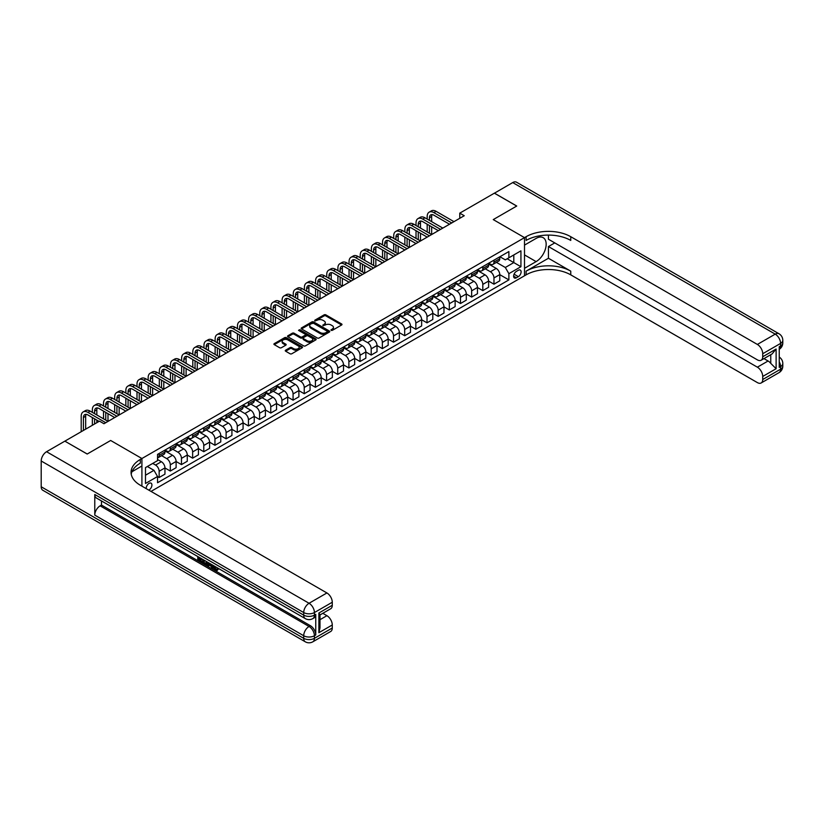 <?xml version="1.0" encoding="UTF-8"?>
<svg xmlns="http://www.w3.org/2000/svg" width="824" height="824" viewBox="0 0 824 824"><rect width="100%" height="100%" fill="white"/><g stroke="black" fill="none" stroke-linecap="round" stroke-linejoin="round"><path stroke-width="1.24" d="M331.094 330.362L332.319 330.362L341.63 324.986A1.236 0.711 0 0 0 341.991 324.481A1.236 0.711 0 0 0 341.63 323.976L325.861 314.861A1.236 0.711 0 0 0 324.1 314.861L314.789 320.237L314.789 320.948L317.219 320.258A3.966 2.287 0 0 1 322.833 320.258L324.151 321.01A3.966 2.287 0 0 1 325.305 322.627A3.966 2.287 0 0 1 324.151 324.254L322.946 325.655L325.377 324.955A3.966 2.287 0 0 1 330.98 324.955L332.299 325.717A3.966 2.287 0 0 1 333.463 327.334A3.966 2.287 0 0 1 332.299 328.961L331.094 330.362L331.094 329.651M148.773 490.115A4.038 2.328 120 0 0 149.062 489.971A4.038 2.328 120 0 0 151.698 486.407A4.038 2.328 120 0 0 151.08 483.173A4.038 2.328 120 0 0 149.062 483.369A4.038 2.328 120 0 0 146.219 488.632M285.629 350.179A1.236 0.711 0 0 0 285.269 350.684A1.236 0.711 0 0 0 285.629 351.199L290.058 353.753A1.236 0.711 0 0 0 291.809 353.753L302.151 347.779A1.236 0.711 0 0 0 302.511 347.275A1.236 0.711 0 0 0 302.151 346.77L286.371 337.665A1.236 0.711 0 0 0 284.62 337.665L274.279 343.629A1.236 0.711 0 0 0 273.918 344.133A1.236 0.711 0 0 0 274.279 344.638L279.624 347.728A1.236 0.711 0 0 0 281.375 347.728L285.804 345.174A1.236 0.711 0 0 0 286.165 344.669A1.236 0.711 0 0 0 285.804 344.164L283.157 342.63A3.317 1.916 0 0 1 282.179 341.28A3.317 1.916 0 0 1 284.228 339.509A3.317 1.916 0 0 1 287.844 339.921L298.226 345.915A3.317 1.916 0 0 1 299.194 347.275A3.317 1.916 0 0 1 297.155 349.046A3.317 1.916 0 0 1 293.54 348.624L291.809 347.625A1.236 0.711 0 0 0 290.058 347.625L285.629 350.179L285.629 351.199M41.2 486.768L303.706 638.322A7.581 4.378 120 0 0 305.271 641.793L42.766 490.239A7.581 4.378 -60 0 1 41.2 486.768L41.2 460.997A7.581 4.378 -60 0 1 46.556 451.717L64.859 441.149L87.179 454.034L110.663 440.479L87.231 454.014L64.911 441.18M64.911 441.128L99.508 421.146L103.968 423.732L464.242 215.723L459.771 213.148L494.369 193.177L516.699 206.062L493.257 219.596L524.507 237.631L141.913 458.525L110.663 440.479L141.913 458.525L140.307 459.452A31.569 18.221 0 0 0 131.057 472.337A31.569 18.221 0 0 0 140.307 485.223L326.912 592.961A7.581 4.378 60 0 1 332.278 602.241L314.418 612.551L314.418 615.126L315.757 614.354A7.581 4.378 60 0 1 314.191 617.825L312.852 618.597A7.581 4.378 -120 0 0 314.418 615.126A7.581 4.378 0 0 1 303.706 615.126L303.706 612.551L41.2 460.997M317.312 338.015A1.236 0.711 0 0 0 319.063 338.015L329.404 332.041A1.236 0.711 0 0 0 329.765 331.536A1.236 0.711 0 0 0 329.404 331.032L313.635 321.927A1.236 0.711 0 0 0 311.874 321.927L301.533 327.89A1.236 0.711 0 0 0 301.172 328.405A1.236 0.711 0 0 0 301.533 328.91L317.312 338.015M298.865 330.548L299.74 330.671L299.74 329.641L315.777 338.901A1.236 0.711 0 0 1 316.138 339.406A1.236 0.711 0 0 1 315.777 339.91L305.436 345.884A1.236 0.711 0 0 1 303.685 345.884L287.906 336.779L287.906 335.759A1.236 0.711 0 0 0 287.545 336.264A1.236 0.711 0 0 0 287.906 336.779M287.906 335.759L292.335 333.205A1.236 0.711 0 0 1 294.086 333.205L300.482 336.903A1.236 0.711 0 0 0 302.233 336.903L305.179 335.203A1.236 0.711 0 0 0 305.539 334.699A1.236 0.711 0 0 0 305.179 334.194L298.515 330.352L299.74 329.641M518.347 270.262L516.38 271.405A3.914 2.256 120 0 0 513.826 274.845A3.914 2.256 120 0 0 514.423 277.987A3.914 2.256 120 0 0 516.38 277.791L518.347 276.658A3.914 2.256 120 0 0 520.902 273.207A3.914 2.256 120 0 0 520.304 270.076A3.914 2.256 120 0 0 518.347 270.262M141.913 486.15L141.913 458.525L141.913 465.993L131.953 471.75M151.019 491.413L526.114 274.856A31.569 18.221 180 0 1 570.754 274.856L757.369 382.594A7.581 4.378 -120 0 0 761.16 382.964A7.581 4.378 -120 0 0 762.725 379.503L780.586 369.193L780.586 366.608L779.246 367.38L779.246 346.76L780.586 345.987L780.586 343.412L762.725 353.723L762.725 356.761L776.115 349.036L776.115 368.73L770.759 363.363L770.759 354.691M494.421 193.146L516.741 206.031L493.257 219.596L524.507 237.631L524.507 275.783L524.507 268.305L536.115 261.61A14.204 8.199 120 0 0 545.395 249.085A14.204 8.199 120 0 0 543.222 237.703A14.204 8.199 120 0 0 536.115 238.404L524.507 245.109L524.507 237.631L526.114 236.704A31.569 18.221 180 0 1 570.754 236.704L757.369 344.442L775.219 334.132L512.724 182.578L494.421 193.197M499.911 256.738L505.308 259.848L508.882 257.788L508.882 251.557L157.538 454.395L157.538 460.637L145.488 467.599L145.488 483.472L157.538 476.509L157.538 482.751L508.882 279.903L508.882 273.671L505.308 267.481L496.429 262.362M508.882 257.788L520.933 250.836L520.933 266.708L508.882 273.671M459.771 213.148L459.771 218.308M507.182 258.767L513.795 262.588L513.795 254.956L520.933 250.836M505.308 267.481L513.795 262.588L520.933 266.708M145.488 475.221L153.964 470.329L147.362 466.518M157.538 476.56L159.145 477.498L159.145 471.256A5.047 2.915 -120 0 0 155.571 465.066L152.718 463.418M159.145 477.498L164.955 474.14L164.955 467.908A5.047 2.915 -120 0 0 161.38 461.718L157.538 459.504M164.955 467.96L170.31 471.05L170.31 464.808A5.047 2.915 -120 0 0 166.736 458.628L161.607 455.662M170.31 471.05L176.109 467.702L176.109 461.461A5.047 2.915 -120 0 0 172.535 455.281L164.955 450.893M176.109 461.512L181.465 464.602L181.465 458.371A5.047 2.915 -120 0 0 177.902 452.18L172.772 449.224M181.465 464.602L187.275 461.255L187.275 455.013A5.047 2.915 -120 0 0 183.701 448.833L176.109 444.455M187.275 455.064L192.631 458.165L192.631 451.923A5.047 2.915 -120 0 0 189.057 445.743L183.927 442.776M192.631 458.165L198.43 454.807L198.43 448.575A5.047 2.915 -120 0 0 194.866 442.385L187.275 438.007M198.43 448.627L203.786 451.717L203.786 445.485A5.047 2.915 -120 0 0 200.222 439.295L195.092 436.339M203.786 451.717L209.595 448.369L209.595 442.127A5.047 2.915 -120 0 0 206.021 435.947L198.43 431.56M209.595 442.179L214.951 445.279L214.951 439.038A5.047 2.915 -120 0 0 211.377 432.847L206.247 429.891M214.951 445.279L220.76 441.922L220.76 435.69A5.047 2.915 -120 0 0 217.186 429.5L209.595 425.122M220.76 435.742L226.116 438.832L226.116 432.59A5.047 2.915 -120 0 0 222.542 426.41L217.412 423.443M226.116 438.832L231.915 435.484L231.915 429.242A5.047 2.915 -120 0 0 228.341 423.062L220.76 418.674M231.915 429.294L237.271 432.384L237.271 426.152A5.047 2.915 -120 0 0 233.697 419.962L228.578 417.006M237.271 432.384L243.08 429.036L243.08 422.805A5.047 2.915 -120 0 0 239.506 416.614L231.915 412.237M243.08 422.856L248.436 425.946L248.436 419.704A5.047 2.915 -120 0 0 244.862 413.524L239.733 410.558M248.436 425.946L254.235 422.588L254.235 416.357A5.047 2.915 -120 0 0 250.671 410.167L243.08 405.789M254.235 416.408L259.591 419.498L259.591 413.267A5.047 2.915 -120 0 0 256.027 407.077L250.898 404.121M259.591 419.498L265.4 416.151L265.4 409.909A5.047 2.915 -120 0 0 261.826 403.729L254.235 399.341M265.4 409.961L270.756 413.061L270.756 406.819A5.047 2.915 -120 0 0 267.182 400.629L262.053 397.673M270.756 413.061L276.555 409.703L276.555 403.472A5.047 2.915 -120 0 0 272.991 397.281L265.4 392.904M276.555 403.523L281.921 406.613L281.921 400.371A5.047 2.915 -120 0 0 278.347 394.191L273.218 391.225M281.921 406.613L287.72 403.266L287.72 397.024A5.047 2.915 -120 0 0 284.146 390.844L276.555 386.456M287.72 397.075L293.076 400.165L293.076 393.934A5.047 2.915 -120 0 0 289.502 387.743L284.373 384.787M293.076 400.165L298.885 396.818L298.885 390.586A5.047 2.915 -120 0 0 295.311 384.396L287.72 380.019M298.885 390.638L304.241 393.728L304.241 387.486A5.047 2.915 -120 0 0 300.667 381.306L295.538 378.34M304.241 393.728L310.04 390.38L310.04 384.139A5.047 2.915 -120 0 0 306.466 377.948L298.885 373.571M310.04 384.19L315.396 387.28L315.396 381.048A5.047 2.915 -120 0 0 311.822 374.858L306.703 371.902M315.396 387.28L321.206 383.933L321.206 377.691A5.047 2.915 -120 0 0 317.631 371.511L310.04 367.123M321.206 377.742L326.562 380.843L326.562 374.601A5.047 2.915 -120 0 0 322.987 368.41L317.858 365.454M326.562 380.843L332.36 377.485L332.36 371.253A5.047 2.915 -120 0 0 328.797 365.063L321.206 360.685M332.36 371.305L337.716 374.395L337.716 368.153A5.047 2.915 -120 0 0 334.153 361.973L329.023 359.007M337.716 374.395L343.526 371.047L343.526 364.805A5.047 2.915 -120 0 0 339.952 358.625L332.36 354.238M343.526 364.857L348.882 367.947L348.882 361.715A5.047 2.915 -120 0 0 345.308 355.525L340.178 352.569M348.882 367.947L354.681 364.599L354.681 358.368A5.047 2.915 -120 0 0 351.117 352.178L343.526 347.8M354.681 358.419L360.047 361.509L360.047 355.268A5.047 2.915 -120 0 0 356.473 349.088L351.343 346.121M360.047 361.509L365.846 358.162L365.846 351.92A5.047 2.915 -120 0 0 362.272 345.73L354.681 341.352M365.846 351.972L371.202 355.062L371.202 348.83A5.047 2.915 -120 0 0 367.628 342.64L362.498 339.684M371.202 355.062L377.011 351.714L377.011 345.472A5.047 2.915 -120 0 0 373.437 339.292L365.846 334.904M377.011 345.524L382.367 348.624L382.367 342.382A5.047 2.915 -120 0 0 378.793 336.202L373.663 333.236M382.367 348.624L388.166 345.266L388.166 339.035A5.047 2.915 -120 0 0 384.592 332.844L377.011 328.467M388.166 339.086L393.522 342.176L393.522 335.934A5.047 2.915 -120 0 0 389.948 329.755L384.829 326.788M393.522 342.176L399.331 338.829L399.331 332.587A5.047 2.915 -120 0 0 395.757 326.407L388.166 322.019M399.331 332.639L404.687 335.728L404.687 329.497A5.047 2.915 -120 0 0 401.113 323.307L395.983 320.351M404.687 335.728L410.486 332.381L410.486 326.149A5.047 2.915 -120 0 0 406.922 319.959L399.331 315.582M410.486 326.201L415.842 329.291L415.842 323.049A5.047 2.915 -120 0 0 412.278 316.869L407.149 313.903M415.842 329.291L421.651 325.943L421.651 319.702A5.047 2.915 -120 0 0 418.077 313.511L410.486 309.134M421.651 319.753L427.007 322.843L427.007 316.612A5.047 2.915 -120 0 0 423.433 310.421L418.304 307.465M427.007 322.843L432.806 319.496L432.806 313.254A5.047 2.915 -120 0 0 429.242 307.074L421.651 302.686M432.806 313.305L438.172 316.406L438.172 310.164A5.047 2.915 -120 0 0 434.598 303.984L429.469 301.017M438.172 316.406L443.971 313.048L443.971 306.816A5.047 2.915 -120 0 0 440.397 300.626L432.806 296.249M443.971 306.868L449.327 309.958L449.327 303.726A5.047 2.915 -120 0 0 445.753 297.536L440.634 294.57M449.327 309.958L455.136 306.61L455.136 300.369A5.047 2.915 -120 0 0 451.562 294.189L443.971 289.801M455.136 300.42L460.492 303.51L460.492 297.279A5.047 2.915 -120 0 0 456.918 291.088L451.789 288.132M460.492 303.51L466.291 300.163L466.291 293.931A5.047 2.915 -120 0 0 462.717 287.741L455.136 283.363M466.291 293.983L471.647 297.073L471.647 290.831A5.047 2.915 -120 0 0 468.084 284.651L462.954 281.684M471.647 297.073L477.457 293.725L477.457 287.483A5.047 2.915 -120 0 0 473.882 281.293L466.291 276.916M477.457 287.535L482.812 290.625L482.812 284.393A5.047 2.915 -120 0 0 479.238 278.203L474.109 275.247M482.812 290.625L488.611 287.277L488.611 281.036A5.047 2.915 -120 0 0 485.048 274.856L477.457 270.468M488.611 281.087L493.967 284.187L493.967 277.946A5.047 2.915 -120 0 0 490.404 271.766L485.274 268.799M493.967 284.187L499.777 280.829L499.777 274.598A5.047 2.915 -120 0 0 496.202 268.408L488.611 264.03M488.745 263.175L490.404 264.133A5.047 2.915 -120 0 0 492.927 264.38A5.047 2.915 -120 0 0 493.967 262.073L493.967 260.157M477.59 269.623L479.238 270.571A5.047 2.915 -120 0 0 481.762 270.828A5.047 2.915 -120 0 0 482.812 268.511L482.812 266.605M466.425 276.061L468.084 277.019A5.047 2.915 -120 0 0 470.607 277.266A5.047 2.915 -120 0 0 471.647 274.959L471.647 273.053M455.27 282.508L456.918 283.466A5.047 2.915 -120 0 0 459.442 283.714A5.047 2.915 -120 0 0 460.492 281.396L460.492 279.491M444.105 288.956L445.753 289.904A5.047 2.915 -120 0 0 448.287 290.161A5.047 2.915 -120 0 0 449.327 287.844L449.327 285.938M432.94 295.394L434.598 296.352A5.047 2.915 -120 0 0 437.122 296.599A5.047 2.915 -120 0 0 438.172 294.292L438.172 292.376M421.785 301.841L423.433 302.789A5.047 2.915 -120 0 0 425.957 303.047A5.047 2.915 -120 0 0 427.007 300.729L427.007 298.824M410.62 308.279L412.278 309.237A5.047 2.915 -120 0 0 414.802 309.484A5.047 2.915 -120 0 0 415.842 307.177L415.842 305.271M399.465 314.727L401.113 315.685A5.047 2.915 -120 0 0 403.636 315.932A5.047 2.915 -120 0 0 404.687 313.614L404.687 311.709M388.3 321.175L389.948 322.122A5.047 2.915 -120 0 0 392.482 322.369A5.047 2.915 -120 0 0 393.522 320.062L393.522 318.157M377.145 327.612L378.793 328.57A5.047 2.915 -120 0 0 381.316 328.817A5.047 2.915 -120 0 0 382.367 326.51L382.367 324.594M365.98 334.06L367.628 335.007A5.047 2.915 -120 0 0 370.161 335.265A5.047 2.915 -120 0 0 371.202 332.947L371.202 331.042M354.814 340.497L356.473 341.455A5.047 2.915 -120 0 0 358.996 341.702A5.047 2.915 -120 0 0 360.047 339.395L360.047 337.49M343.659 346.945L345.308 347.903A5.047 2.915 -120 0 0 347.831 348.15A5.047 2.915 -120 0 0 348.882 345.833L348.882 343.927M332.494 353.393L334.153 354.341A5.047 2.915 -120 0 0 336.676 354.588A5.047 2.915 -120 0 0 337.716 352.281L337.716 350.375M321.339 359.831L322.987 360.788A5.047 2.915 -120 0 0 325.511 361.036A5.047 2.915 -120 0 0 326.562 358.728L326.562 356.813M310.174 366.278L311.822 367.226A5.047 2.915 -120 0 0 314.356 367.483A5.047 2.915 -120 0 0 315.396 365.166L315.396 363.26M299.019 372.716L300.667 373.674A5.047 2.915 -120 0 0 303.191 373.921A5.047 2.915 -120 0 0 304.241 371.614L304.241 369.708M287.854 379.164L289.502 380.122A5.047 2.915 -120 0 0 292.036 380.369A5.047 2.915 -120 0 0 293.076 378.051L293.076 376.146M276.689 385.611L278.347 386.559A5.047 2.915 -120 0 0 280.871 386.806A5.047 2.915 -120 0 0 281.921 384.499L281.921 382.594M265.534 392.049L267.182 393.007A5.047 2.915 -120 0 0 269.706 393.254A5.047 2.915 -120 0 0 270.756 390.947L270.756 389.031M254.369 398.497L256.027 399.444A5.047 2.915 -120 0 0 258.551 399.702A5.047 2.915 -120 0 0 259.591 397.384L259.591 395.479M243.214 404.934L244.862 405.892A5.047 2.915 -120 0 0 247.385 406.139A5.047 2.915 -120 0 0 248.436 403.832L248.436 401.927M232.049 411.382L233.697 412.34A5.047 2.915 -120 0 0 236.231 412.587A5.047 2.915 -120 0 0 237.271 410.27L237.271 408.364M220.894 417.83L222.542 418.777A5.047 2.915 -120 0 0 225.065 419.025A5.047 2.915 -120 0 0 226.116 416.717L226.116 414.812M209.729 424.267L211.377 425.225A5.047 2.915 -120 0 0 213.91 425.472A5.047 2.915 -120 0 0 214.951 423.165L214.951 421.249M198.563 430.715L200.222 431.663A5.047 2.915 -120 0 0 202.745 431.92A5.047 2.915 -120 0 0 203.786 429.603L203.786 427.697M187.409 437.153L189.057 438.111A5.047 2.915 -120 0 0 191.58 438.358A5.047 2.915 -120 0 0 192.631 436.051L192.631 434.145M176.243 443.6L177.902 444.558A5.047 2.915 -120 0 0 180.425 444.806A5.047 2.915 -120 0 0 181.465 442.488L181.465 440.583M165.088 450.048L166.736 450.996A5.047 2.915 -120 0 0 169.26 451.243A5.047 2.915 -120 0 0 170.31 448.936L170.31 447.03M499.777 274.649L508.882 279.903M492.927 264.38L498.726 261.033A5.047 2.915 -120 0 0 499.777 258.715L499.777 256.81M481.762 270.828L487.571 267.47A5.047 2.915 -120 0 0 488.611 265.163L488.611 263.258M470.607 277.266L476.406 273.918A5.047 2.915 -120 0 0 477.457 271.611L477.457 269.695M459.442 283.714L465.251 280.366A5.047 2.915 -120 0 0 466.291 278.048L466.291 276.143M448.287 290.161L454.086 286.803A5.047 2.915 -120 0 0 455.136 284.496L455.136 282.591M437.122 296.599L442.921 293.251A5.047 2.915 -120 0 0 443.971 290.934L443.971 289.028M425.957 303.047L431.766 299.689A5.047 2.915 -120 0 0 432.806 297.382L432.806 295.476M414.802 309.484L420.601 306.137A5.047 2.915 -120 0 0 421.651 303.819L421.651 301.914M403.636 315.932L409.446 312.584A5.047 2.915 -120 0 0 410.486 310.267L410.486 308.361M392.482 322.369L398.28 319.022A5.047 2.915 -120 0 0 399.331 316.715L399.331 314.809M381.316 328.817L387.126 325.47A5.047 2.915 -120 0 0 388.166 323.152L388.166 321.247M370.161 335.265L375.96 331.907A5.047 2.915 -120 0 0 377.011 329.6L377.011 327.695M358.996 341.702L364.795 338.355A5.047 2.915 -120 0 0 365.846 336.038L365.846 334.132M347.831 348.15L353.64 344.803A5.047 2.915 -120 0 0 354.681 342.485L354.681 340.58M336.676 354.588L342.475 351.24A5.047 2.915 -120 0 0 343.526 348.933L343.526 347.017M325.511 361.036L331.32 357.688A5.047 2.915 -120 0 0 332.36 355.371L332.36 353.465M314.356 367.483L320.155 364.126A5.047 2.915 -120 0 0 321.206 361.818L321.206 359.913M303.191 373.921L309 370.573A5.047 2.915 -120 0 0 310.04 368.256L310.04 366.35M292.036 380.369L297.835 377.021A5.047 2.915 -120 0 0 298.885 374.704L298.885 372.798M280.871 386.806L286.67 383.459A5.047 2.915 -120 0 0 287.72 381.151L287.72 379.236M269.706 393.254L275.515 389.906A5.047 2.915 -120 0 0 276.555 387.589L276.555 385.683M258.551 399.702L264.349 396.344A5.047 2.915 -120 0 0 265.4 394.037L265.4 392.131M247.385 406.139L253.195 402.792A5.047 2.915 -120 0 0 254.235 400.474L254.235 398.569M236.231 412.587L242.029 409.24A5.047 2.915 -120 0 0 243.08 406.922L243.08 405.017M225.065 419.025L230.875 415.677A5.047 2.915 -120 0 0 231.915 413.37L231.915 411.454M213.91 425.472L219.709 422.125A5.047 2.915 -120 0 0 220.76 419.807L220.76 417.902M202.745 431.92L208.544 428.562A5.047 2.915 -120 0 0 209.595 426.255L209.595 424.35M191.58 438.358L197.389 435.01A5.047 2.915 -120 0 0 198.43 432.693L198.43 430.787M180.425 444.806L186.224 441.448A5.047 2.915 -120 0 0 187.275 439.141L187.275 437.235M169.26 451.243L175.069 447.896A5.047 2.915 -120 0 0 176.109 445.588L176.109 443.673M157.538 457.897A5.047 2.915 -120 0 0 158.105 457.691L163.904 454.343A5.047 2.915 -120 0 0 164.955 452.026L164.955 450.12M158.105 457.691A5.047 2.915 -120 0 0 159.145 455.373L159.145 453.468M153.964 470.329L157.538 476.509M331.444 330.486L332.299 329.991A3.966 2.287 0 0 0 333.463 328.364L333.463 327.334M325.305 322.627L325.305 323.667A3.966 2.287 0 0 1 324.151 325.284L323.286 325.779M341.62 324.996L325.861 315.901A1.236 0.711 0 0 0 324.1 315.901L315.139 321.072M329.394 332.051L313.635 322.957A1.236 0.711 0 0 0 311.874 322.957L301.553 328.92L301.533 327.89M327.21 331.887L327.21 331.186L313.367 323.193L310.875 323.925A3.966 2.287 0 0 0 309.711 325.542A3.966 2.287 0 0 0 310.875 327.159L320.34 332.628A3.966 2.287 0 0 0 325.943 332.628L327.21 331.887L327.21 332.927L327.468 331.536M309.711 325.542L309.711 326.572A3.966 2.287 0 0 0 310.875 328.189L310.875 327.159M327.21 332.927L325.943 333.658A3.966 2.287 0 0 1 320.34 333.658L310.875 328.189M287.926 336.779L292.335 334.235L292.335 333.205M305.539 334.699L305.539 335.728A1.236 0.711 0 0 1 305.179 336.233L302.233 337.933A1.236 0.711 0 0 1 300.482 337.933L294.086 334.235A1.236 0.711 0 0 0 292.335 334.235M299.74 330.671L315.757 339.921M307.125 340.734A3.317 1.916 0 0 0 310.741 341.146A3.317 1.916 0 0 0 312.78 339.385A3.317 1.916 0 0 0 311.812 338.025L308.155 335.914A1.236 0.711 0 0 0 306.404 335.914L303.469 337.613A1.236 0.711 0 0 0 303.098 338.118A1.236 0.711 0 0 0 303.469 338.623L307.125 340.734L307.125 341.764A3.317 1.916 0 0 0 310.741 342.176A3.317 1.916 0 0 0 312.78 340.415L312.78 339.385M303.098 338.118L303.098 339.148A1.236 0.711 0 0 0 303.469 339.653L303.469 338.623M307.125 341.764L303.469 339.653M299.194 347.275L299.194 348.305A3.317 1.916 0 0 1 297.155 350.076A3.317 1.916 0 0 1 293.54 349.654L291.809 348.655A1.236 0.711 0 0 0 290.058 348.655L285.65 351.209M282.179 341.28L282.179 342.31A3.317 1.916 0 0 0 283.157 343.659L283.157 342.63M285.784 345.184L283.157 343.659M302.151 346.77L302.151 347.779L286.371 338.695A1.236 0.711 0 0 0 284.62 338.695L274.299 344.648L274.279 343.629M427.182 219.081L427.182 216.496A9.466 5.469 60 0 1 429.149 212.17L431.374 210.872A9.466 5.469 60 0 1 436.112 211.346L453.973 221.656M429.149 212.17A9.466 5.469 60 0 1 433.877 212.633L451.737 222.944M449.502 224.231L433.877 215.208A6.314 3.646 -120 0 0 430.725 214.899A6.314 3.646 -120 0 0 429.417 217.793L429.417 220.368M432.044 214.611A6.314 3.646 -120 0 0 431.652 216.496L431.652 221.656M429.417 225.518L429.417 233.254M431.652 226.806L431.652 234.541L413.792 224.231L411.557 225.518L429.417 235.829M427.182 231.966L427.182 224.231M416.027 225.518L416.027 222.944A9.466 5.469 60 0 1 417.984 218.607L420.219 217.32A9.466 5.469 60 0 1 424.957 217.793L442.807 228.094M417.984 218.607A9.466 5.469 60 0 1 422.722 219.081L440.583 229.391M438.347 230.679L422.722 221.656A6.314 3.646 -120 0 0 419.56 221.347A6.314 3.646 -120 0 0 418.252 224.231L418.252 226.806M420.889 221.048A6.314 3.646 -120 0 0 420.487 222.944L420.487 228.094M418.252 231.966L418.252 239.702M420.487 233.254L420.487 240.989L402.627 230.679L400.402 231.966L418.252 242.277M416.027 238.404L416.027 230.679M427.182 237.116L411.557 228.094A6.314 3.646 -120 0 0 408.405 227.785A6.314 3.646 -120 0 0 407.097 230.679L407.097 233.254M409.724 227.496A6.314 3.646 -120 0 0 409.332 229.391L409.332 234.541M407.097 238.404L407.097 246.139M409.332 239.702L409.332 247.427L391.472 237.116L389.237 238.404L407.097 248.714M404.862 244.852L404.862 237.116M404.862 231.966L404.862 229.391A9.466 5.469 60 0 1 406.829 225.055A9.466 5.469 60 0 1 411.557 225.518M406.829 225.055L409.054 223.768A9.466 5.469 60 0 1 413.792 224.231M416.027 243.564L400.402 234.541A6.314 3.646 -120 0 0 397.24 234.232A6.314 3.646 -120 0 0 395.932 237.116L395.932 239.702M398.558 233.934A6.314 3.646 -120 0 0 398.167 235.829L398.167 240.989M395.932 244.852L395.932 252.587M398.167 246.139L398.167 253.874L380.307 243.564L378.082 244.852L395.932 255.162M393.707 251.299L393.707 243.564M393.707 238.404L393.707 235.829A9.466 5.469 60 0 1 395.664 231.493A9.466 5.469 60 0 1 400.402 231.966M395.664 231.493L397.899 230.205A9.466 5.469 60 0 1 402.627 230.679M404.862 250.012L389.237 240.989A6.314 3.646 -120 0 0 386.085 240.67A6.314 3.646 -120 0 0 384.777 243.564L384.777 246.139M387.404 240.381A6.314 3.646 -120 0 0 387.002 242.277L387.002 247.427M384.777 251.299L384.777 259.024M387.002 252.587L387.002 260.312L369.152 250.012L366.917 251.299L384.777 261.61M382.542 257.737L382.542 250.012M382.542 244.852L382.542 242.277A9.466 5.469 60 0 1 384.499 237.94A9.466 5.469 60 0 1 389.237 238.404M384.499 237.94L386.734 236.653A9.466 5.469 60 0 1 391.472 237.116M548.434 258.252L526.114 271.147A31.569 18.221 180 0 1 570.754 271.147L548.434 258.252L548.434 246.551L554.779 242.895M548.434 235.077L548.434 239.238L757.369 359.861A7.581 4.378 -120 0 0 761.16 360.232A7.581 4.378 -120 0 0 762.725 356.761M776.115 368.73L762.725 376.455L762.725 379.503M762.725 376.455A7.581 4.378 -120 0 0 757.369 367.174L768.081 360.994A7.581 4.378 60 0 1 770.759 363.363M548.434 246.551L757.369 367.174M512.724 182.578A7.581 4.378 -60 0 1 516.514 182.207L779.01 333.761A7.581 4.378 120 0 0 775.219 334.132A7.581 4.378 60 0 1 780.586 343.412A7.581 4.378 180 0 0 782.8 340.322A7.581 7.581 0 0 0 779.01 333.761M762.725 353.723A7.581 4.378 -120 0 0 757.369 344.442M763.961 358.615L768.081 360.994M526.114 236.704L526.114 240.423A31.569 18.221 180 0 1 570.754 240.423L570.754 236.704M761.16 360.232L772.109 353.908L776.115 349.036M213.571 565.655L216.485 569.672M213.498 566.397L215.157 569.868L217.371 568.776L218.123 569.415L216.784 570.826L215.219 570.62L212.798 565.212M209.193 565.161L208.142 566.449L207.339 565.985L208.688 562.833M212.087 564.801L213.159 568.519L212.438 568.941L211.026 566.222L208.75 564.904L208.142 566.449M199.233 558.456L199.233 559.774L202.395 561.597L202.395 562.308L201.684 562.72L197.77 560.464L197.77 556.53M202.055 559.002L201.334 559.671L198.522 558.044L198.522 560.186L199.233 559.774M94.77 494.503L303.706 615.126A7.581 4.378 120 0 0 305.271 618.597L96.336 497.974A7.581 4.378 -60 0 1 94.77 494.503L94.77 515.124A7.581 4.378 -60 0 1 100.126 505.843L101.465 505.071L310.401 625.694A7.581 4.378 60 0 1 315.757 634.974L315.757 614.354M101.465 505.071L101.465 500.93M207.051 561.886L207.112 562.73L207.803 562.329L207.082 564.358L204.63 564.43L202.714 563.317L202.714 559.383M318.878 613.015L319.99 614.694L319.99 627.939L318.878 632.708L318.878 613.015L332.278 605.279L332.278 602.241M332.278 605.279A7.581 4.378 60 0 1 330.702 608.751L319.99 614.941M322.792 613.314L326.912 615.693A7.581 4.378 60 0 1 332.278 624.973L318.878 632.708M315.757 634.974L314.418 635.747L314.418 638.322L332.278 628.012L332.278 624.973M332.278 628.012A7.581 4.378 60 0 1 330.702 631.483L312.852 641.793A7.581 4.378 -120 0 0 314.418 638.322A7.581 4.378 0 0 1 303.706 638.322L303.706 635.747L94.77 515.124M140.307 459.452L140.307 463.16A31.569 18.221 0 0 0 131.222 474.191M198.522 560.186L201.684 562.009L202.395 561.597M201.684 562.009L201.684 562.72M198.522 556.962L201.653 558.775M201.334 558.96L201.334 559.671M207.112 562.73L206.371 564.77M203.466 559.826L203.466 563.039L204.568 563.678L205.835 563.966L206.299 561.453M204.187 560.238L204.187 562.627L206.556 563.554M203.466 563.039L204.187 562.627M204.568 563.678L205.289 563.266M211.088 564.224L212.438 568.941M209.399 563.245L208.977 564.316L210.8 565.377L210.377 563.812M209.842 563.503L210.542 564.399M208.977 564.316L209.687 563.904M215.157 569.868L215.867 569.456M216.197 569.992L216.65 569.188L217.412 569.827L218.123 569.415M217.412 569.827L216.784 570.826M393.707 256.449L378.082 247.427A6.314 3.646 -120 0 0 374.92 247.118A6.314 3.646 -120 0 0 373.612 250.012L373.612 252.587M376.238 246.829A6.314 3.646 -120 0 0 375.847 248.714L375.847 253.874M373.612 257.737L373.612 265.472M375.847 259.024L375.847 266.76L357.987 256.449L355.752 257.737L373.612 268.047M371.377 264.185L371.377 256.449M371.377 251.299L371.377 248.714A9.466 5.469 60 0 1 373.344 244.388A9.466 5.469 60 0 1 378.082 244.852M373.344 244.388L375.579 243.09A9.466 5.469 60 0 1 380.307 243.564M382.542 262.897L366.917 253.874A6.314 3.646 -120 0 0 363.765 253.565A6.314 3.646 -120 0 0 362.457 256.449L362.457 259.024M365.084 253.267A6.314 3.646 -120 0 0 364.682 255.162L364.682 260.312M362.457 264.185L362.457 271.92M364.682 265.472L364.682 273.207L346.832 262.897L344.597 264.185L362.457 274.495M360.222 270.622L360.222 262.897M360.222 257.737L360.222 255.162A9.466 5.469 60 0 1 362.179 250.826A9.466 5.469 60 0 1 366.917 251.299M362.179 250.826L364.414 249.538A9.466 5.469 60 0 1 369.152 250.012M371.377 269.335L355.752 260.312A6.314 3.646 -120 0 0 352.6 260.003A6.314 3.646 -120 0 0 351.292 262.897L351.292 265.472M353.918 259.714A6.314 3.646 -120 0 0 353.527 261.61L353.527 266.76M351.292 270.622L351.292 278.358M353.527 271.92L353.527 279.645L335.667 269.335L333.432 270.622L351.292 280.933M349.057 277.07L349.057 269.335M349.057 264.185L349.057 261.61A9.466 5.469 60 0 1 351.024 257.273A9.466 5.469 60 0 1 355.752 257.737M351.024 257.273L353.249 255.986A9.466 5.469 60 0 1 357.987 256.449M360.222 275.783L344.597 266.76A6.314 3.646 -120 0 0 341.435 266.451A6.314 3.646 -120 0 0 340.127 269.335L340.127 271.92M342.763 266.152A6.314 3.646 -120 0 0 342.362 268.047L342.362 273.207M340.127 277.07L340.127 284.805M342.362 278.358L342.362 286.093L324.502 275.783L322.277 277.07L340.127 287.38M337.902 283.518L337.902 275.783M337.902 270.622L337.902 268.047A9.466 5.469 60 0 1 339.859 263.711A9.466 5.469 60 0 1 344.597 264.185M339.859 263.711L342.094 262.423A9.466 5.469 60 0 1 346.832 262.897M349.057 282.22L333.432 273.207A6.314 3.646 -120 0 0 330.28 272.888A6.314 3.646 -120 0 0 328.972 275.783L328.972 278.358M331.598 272.6A6.314 3.646 -120 0 0 331.207 274.495L331.207 279.645M328.972 283.518L328.972 291.243M331.207 284.805L331.207 292.53L313.347 282.22L311.112 283.518L328.972 293.828M326.737 289.955L326.737 282.22M326.737 277.07L326.737 274.495A9.466 5.469 60 0 1 328.704 270.159A9.466 5.469 60 0 1 333.432 270.622M328.704 270.159L330.929 268.871A9.466 5.469 60 0 1 335.667 269.335M337.902 288.668L322.277 279.645A6.314 3.646 -120 0 0 319.115 279.336A6.314 3.646 -120 0 0 317.807 282.23L317.807 284.805M320.433 279.048A6.314 3.646 -120 0 0 320.042 280.933L320.042 286.093M317.807 289.955L317.807 297.691M320.042 291.243L320.042 298.978L302.181 288.668L299.957 289.955L317.807 300.266M315.582 296.403L315.582 288.668M315.582 283.518L315.582 280.933A9.466 5.469 60 0 1 317.539 276.596A9.466 5.469 60 0 1 322.277 277.07M317.539 276.596L319.774 275.309A9.466 5.469 60 0 1 324.502 275.783M326.737 295.116L311.112 286.093A6.314 3.646 -120 0 0 307.96 285.774A6.314 3.646 -120 0 0 306.652 288.668L306.652 291.243M309.278 285.485A6.314 3.646 -120 0 0 308.876 287.38L308.876 292.53M306.652 296.403L306.652 304.138M308.876 297.691L308.876 305.426L291.026 295.116L288.791 296.403L306.652 306.713M304.417 302.841L304.417 295.116M304.417 289.955L304.417 287.38A9.466 5.469 60 0 1 306.373 283.044A9.466 5.469 60 0 1 311.112 283.518M306.373 283.044L308.609 281.757A9.466 5.469 60 0 1 313.347 282.22M315.582 301.553L299.957 292.53A6.314 3.646 -120 0 0 296.794 292.221A6.314 3.646 -120 0 0 295.486 295.116L295.486 297.691M298.113 291.933A6.314 3.646 -120 0 0 297.721 293.828L297.721 298.978M295.486 302.841L295.486 310.576M297.721 304.138L297.721 311.863L279.861 301.553L277.626 302.841L295.486 313.151M293.251 309.288L293.251 301.553M293.251 296.403L293.251 293.828A9.466 5.469 60 0 1 295.219 289.492A9.466 5.469 60 0 1 299.957 289.955M295.219 289.492L297.454 288.204A9.466 5.469 60 0 1 302.181 288.668M304.417 308.001L288.791 298.978A6.314 3.646 -120 0 0 285.64 298.669A6.314 3.646 -120 0 0 284.332 301.553L284.332 304.138M286.958 298.37A6.314 3.646 -120 0 0 286.556 300.266L286.556 305.426M284.332 309.288L284.332 317.024M286.556 310.576L286.556 318.311L268.706 308.001L266.471 309.288L284.332 319.599M282.096 315.736L282.096 308.001M282.096 302.841L282.096 300.266A9.466 5.469 60 0 1 284.053 295.929A9.466 5.469 60 0 1 288.791 296.403M284.053 295.929L286.288 294.642A9.466 5.469 60 0 1 291.026 295.116M293.251 314.438L277.626 305.426A6.314 3.646 -120 0 0 274.474 305.107A6.314 3.646 -120 0 0 273.166 308.001L273.166 310.576M275.793 304.818A6.314 3.646 -120 0 0 275.401 306.713L275.401 311.863M273.166 315.736L273.166 323.461M275.401 317.024L275.401 324.749L257.541 314.438L255.306 315.736L273.166 326.047M270.931 322.174L270.931 314.438M270.931 309.288L270.931 306.713A9.466 5.469 60 0 1 272.899 302.377A9.466 5.469 60 0 1 277.626 302.841M272.899 302.377L275.123 301.09A9.466 5.469 60 0 1 279.861 301.553M282.096 320.886L266.471 311.863A6.314 3.646 -120 0 0 263.309 311.554A6.314 3.646 -120 0 0 262.001 314.438L262.001 317.024M264.638 311.266A6.314 3.646 -120 0 0 264.236 313.151L264.236 318.311M262.001 322.174L262.001 329.909M264.236 323.461L264.236 331.197L246.376 320.886L244.151 322.174L262.001 332.484M259.776 328.622L259.776 320.886M259.776 315.736L259.776 313.151A9.466 5.469 60 0 1 261.733 308.815A9.466 5.469 60 0 1 266.471 309.288M261.733 308.815L263.968 307.527A9.466 5.469 60 0 1 268.706 308.001M270.931 327.334L255.306 318.311A6.314 3.646 -120 0 0 252.154 317.992A6.314 3.646 -120 0 0 250.846 320.886L250.846 323.461M253.473 317.704A6.314 3.646 -120 0 0 253.081 319.599L253.081 324.749M250.846 328.622L250.846 336.347M253.081 329.909L253.081 337.644L235.221 327.334L232.986 328.622L250.846 338.932M248.611 335.059L248.611 327.334M248.611 322.174L248.611 319.599A9.466 5.469 60 0 1 250.578 315.262A9.466 5.469 60 0 1 255.306 315.736M250.578 315.262L252.803 313.975A9.466 5.469 60 0 1 257.541 314.438M259.776 333.772L244.151 324.749A6.314 3.646 -120 0 0 240.989 324.44A6.314 3.646 -120 0 0 239.681 327.334L239.681 329.909M242.308 324.151A6.314 3.646 -120 0 0 241.916 326.047L241.916 331.197M239.681 335.059L239.681 342.794M241.916 336.347L241.916 344.082L224.056 333.772L221.831 335.059L239.681 345.369M237.456 341.507L237.456 333.772M237.456 328.622L237.456 326.047A9.466 5.469 60 0 1 239.413 321.71A9.466 5.469 60 0 1 244.151 322.174M239.413 321.71L241.648 320.423A9.466 5.469 60 0 1 246.376 320.886M248.611 340.219L232.986 331.197A6.314 3.646 -120 0 0 229.834 330.887A6.314 3.646 -120 0 0 228.526 333.772L228.526 336.347M231.153 330.589A6.314 3.646 -120 0 0 230.751 332.484L230.751 337.644M228.526 341.507L228.526 349.242M230.751 342.794L230.751 350.53L212.901 340.219L210.666 341.507L228.526 351.817M226.291 347.955L226.291 340.219M226.291 335.059L226.291 332.484A9.466 5.469 60 0 1 228.248 328.148A9.466 5.469 60 0 1 232.986 328.622M228.248 328.148L230.483 326.86A9.466 5.469 60 0 1 235.221 327.334M237.456 346.657L221.831 337.644A6.314 3.646 -120 0 0 218.669 337.325A6.314 3.646 -120 0 0 217.361 340.219L217.361 342.794M219.987 337.037A6.314 3.646 -120 0 0 219.596 338.932L219.596 344.082M217.361 347.955L217.361 355.68M219.596 349.242L219.596 356.967L201.736 346.657L199.501 347.955L217.361 358.265M215.126 354.392L215.126 346.657M215.126 341.507L215.126 338.932A9.466 5.469 60 0 1 217.093 334.596A9.466 5.469 60 0 1 221.831 335.059M217.093 334.596L219.328 333.308A9.466 5.469 60 0 1 224.056 333.772M226.291 353.105L210.666 344.082A6.314 3.646 -120 0 0 207.504 343.773A6.314 3.646 -120 0 0 206.206 346.657L206.206 349.242M208.833 343.484A6.314 3.646 -120 0 0 208.431 345.369L208.431 350.53M206.206 354.392L206.206 362.127M208.431 355.68L208.431 363.415L190.581 353.105L188.346 354.392L206.206 364.702M203.971 360.84L203.971 353.105M203.971 347.955L203.971 345.369A9.466 5.469 60 0 1 205.928 341.033A9.466 5.469 60 0 1 210.666 341.507M205.928 341.033L208.163 339.746A9.466 5.469 60 0 1 212.901 340.219M215.126 359.552L199.501 350.53A6.314 3.646 -120 0 0 196.349 350.21A6.314 3.646 -120 0 0 195.041 353.105L195.041 355.68M197.667 349.922A6.314 3.646 -120 0 0 197.276 351.817L197.276 356.967M195.041 360.84L195.041 368.565M197.276 362.127L197.276 369.863L179.416 359.552L177.181 360.84L195.041 371.15M192.806 367.277L192.806 359.552M192.806 354.392L192.806 351.817A9.466 5.469 60 0 1 194.773 347.481A9.466 5.469 60 0 1 199.501 347.955M194.773 347.481L196.998 346.193A9.466 5.469 60 0 1 201.736 346.657M203.971 365.99L188.346 356.967A6.314 3.646 -120 0 0 185.184 356.658A6.314 3.646 -120 0 0 183.876 359.552L183.876 362.127M186.512 356.37A6.314 3.646 -120 0 0 186.111 358.265L186.111 363.415M183.876 367.277L183.876 375.013M186.111 368.565L186.111 376.3L168.25 365.99L166.026 367.277L183.876 377.588M181.651 373.725L181.651 365.99M181.651 360.84L181.651 358.265A9.466 5.469 60 0 1 183.608 353.929A9.466 5.469 60 0 1 188.346 354.392M183.608 353.929L185.843 352.641A9.466 5.469 60 0 1 190.581 353.105M192.806 372.438L177.181 363.415A6.314 3.646 -120 0 0 174.029 363.106A6.314 3.646 -120 0 0 172.721 365.99L172.721 368.565M175.347 362.807A6.314 3.646 -120 0 0 174.956 364.702L174.956 369.863M172.721 373.725L172.721 381.461M174.956 375.013L174.956 382.748L157.096 372.438L154.861 373.725L172.721 384.036M170.486 380.173L170.486 372.438M170.486 367.277L170.486 364.702A9.466 5.469 60 0 1 172.453 360.366A9.466 5.469 60 0 1 177.181 360.84M172.453 360.366L174.678 359.079A9.466 5.469 60 0 1 179.416 359.552M181.651 378.875L166.026 369.863A6.314 3.646 -120 0 0 162.864 369.543A6.314 3.646 -120 0 0 161.555 372.438L161.555 375.013M164.182 369.255A6.314 3.646 -120 0 0 163.791 371.15L163.791 376.3M161.555 380.173L161.555 387.898M163.791 381.461L163.791 389.186L145.93 378.875L143.706 380.173L161.555 390.473M159.331 386.611L159.331 378.875M159.331 373.725L159.331 371.15A9.466 5.469 60 0 1 161.288 366.814A9.466 5.469 60 0 1 166.026 367.277M161.288 366.814L163.523 365.526A9.466 5.469 60 0 1 168.25 365.99M170.486 385.323L154.861 376.3A6.314 3.646 -120 0 0 151.709 375.991A6.314 3.646 -120 0 0 150.401 378.875L150.401 381.461M153.027 375.703A6.314 3.646 -120 0 0 152.625 377.588L152.625 382.748M150.401 386.611L150.401 394.346M152.625 387.898L152.625 395.633L134.775 385.323L132.54 386.611L150.401 396.921M148.166 393.058L148.166 385.323M148.166 380.173L148.166 377.588A9.466 5.469 60 0 1 150.123 373.251A9.466 5.469 60 0 1 154.861 373.725M150.123 373.251L152.358 371.964A9.466 5.469 60 0 1 157.096 372.438M159.331 391.771L143.706 382.748A6.314 3.646 -120 0 0 140.543 382.429A6.314 3.646 -120 0 0 139.235 385.323L139.235 387.898M141.862 382.14A6.314 3.646 -120 0 0 141.47 384.036L141.47 389.186M139.235 393.058L139.235 400.783M141.47 394.346L141.47 402.081L123.61 391.771L121.375 393.058L139.235 403.369M137 399.496L137 391.771M137 386.611L137 384.036A9.466 5.469 60 0 1 138.968 379.699A9.466 5.469 60 0 1 143.706 380.173M138.968 379.699L141.203 378.412A9.466 5.469 60 0 1 145.93 378.875M148.166 398.208L132.54 389.186A6.314 3.646 -120 0 0 129.378 388.877A6.314 3.646 -120 0 0 128.081 391.771L128.081 394.346M130.707 388.588A6.314 3.646 -120 0 0 130.305 390.483L130.305 395.633M128.081 399.496L128.081 407.231M130.305 400.783L130.305 408.519L112.455 398.208L110.22 399.496L128.081 409.806M125.845 405.944L125.845 398.208M125.845 393.058L125.845 390.483A9.466 5.469 60 0 1 127.802 386.147A9.466 5.469 60 0 1 132.54 386.611M127.802 386.147L130.037 384.849A9.466 5.469 60 0 1 134.775 385.323M137 404.656L121.375 395.633A6.314 3.646 -120 0 0 118.223 395.324A6.314 3.646 -120 0 0 116.915 398.208L116.915 400.783M119.542 395.026A6.314 3.646 -120 0 0 119.15 396.921L119.15 402.081M116.915 405.944L116.915 413.679M119.15 407.231L119.15 414.966L101.29 404.656L99.055 405.944L116.915 416.254M114.68 412.391L114.68 404.656M114.68 399.496L114.68 396.921A9.466 5.469 60 0 1 116.648 392.584A9.466 5.469 60 0 1 121.375 393.058M116.648 392.584L118.872 391.297A9.466 5.469 60 0 1 123.61 391.771M125.845 411.094L110.22 402.081A6.314 3.646 -120 0 0 107.058 401.762A6.314 3.646 -120 0 0 105.75 404.656L105.75 407.231M108.377 401.473A6.314 3.646 -120 0 0 107.985 403.369L107.985 408.519M105.75 412.391L105.75 420.116M107.985 413.679L107.985 421.404L90.125 411.094L87.9 412.391L105.75 422.691M103.525 418.829L103.525 411.094M103.525 405.944L103.525 403.369A9.466 5.469 60 0 1 105.482 399.032A9.466 5.469 60 0 1 110.22 399.496M105.482 399.032L107.717 397.745A9.466 5.469 60 0 1 112.455 398.208M114.68 417.541L99.055 408.519A6.314 3.646 -120 0 0 95.903 408.21A6.314 3.646 -120 0 0 94.595 411.094L94.595 413.679M97.222 407.921A6.314 3.646 -120 0 0 96.83 409.806L96.83 414.966M94.595 418.829L94.595 423.989M96.83 420.116L96.83 422.691M92.36 425.277L92.36 417.541M92.36 412.391L92.36 409.806A9.466 5.469 60 0 1 94.327 405.47A9.466 5.469 60 0 1 99.055 405.944M94.327 405.47L96.552 404.182A9.466 5.469 60 0 1 101.29 404.656M99.055 421.404L87.9 414.966A6.314 3.646 -120 0 0 84.738 414.647A6.314 3.646 -120 0 0 83.43 417.541L83.43 430.427M86.056 414.359A6.314 3.646 -120 0 0 85.665 416.254L85.665 429.139M81.205 431.714L81.205 416.254A9.466 5.469 60 0 1 83.162 411.918A9.466 5.469 60 0 1 87.9 412.391M83.162 411.918L85.397 410.63A9.466 5.469 60 0 1 90.125 411.094M155.571 465.066L161.38 461.718M166.736 458.628L172.535 455.281M177.902 452.18L183.701 448.833M189.057 445.743L194.866 442.385M200.222 439.295L206.021 435.947M211.377 432.847L217.186 429.5M222.542 426.41L228.341 423.062M233.697 419.962L239.506 416.614M244.862 413.524L250.671 410.167M256.027 407.077L261.826 403.729M267.182 400.629L272.991 397.281M278.347 394.191L284.146 390.844M289.502 387.743L295.311 384.396M300.667 381.306L306.466 377.948M311.822 374.858L317.631 371.511M322.987 368.41L328.797 365.063M334.153 361.973L339.952 358.625M345.308 355.525L351.117 352.178M356.473 349.088L362.272 345.73M367.628 342.64L373.437 339.292M378.793 336.202L384.592 332.844M389.948 329.755L395.757 326.407M401.113 323.307L406.922 319.959M412.278 316.869L418.077 313.511M423.433 310.421L429.242 307.074M434.598 303.984L440.397 300.626M445.753 297.536L451.562 294.189M456.918 291.088L462.717 287.741M468.084 284.651L473.882 281.293M479.238 278.203L485.048 274.856M490.404 271.766L496.202 268.408M493.967 262.073L499.777 258.715M493.967 277.946L499.777 274.598M482.812 284.393L488.611 281.036M482.812 268.511L488.611 265.163M471.647 290.831L477.457 287.483M471.647 274.959L477.457 271.611M460.492 297.279L466.291 293.931M460.492 281.396L466.291 278.048M449.327 303.726L455.136 300.369M449.327 287.844L455.136 284.496M438.172 310.164L443.971 306.816M438.172 294.292L443.971 290.934M427.007 316.612L432.806 313.254M427.007 300.729L432.806 297.382M415.842 323.049L421.651 319.702M415.842 307.177L421.651 303.819M404.687 329.497L410.486 326.149M404.687 313.614L410.486 310.267M393.522 335.934L399.331 332.587M393.522 320.062L399.331 316.715M382.367 342.382L388.166 339.035M382.367 326.51L388.166 323.152M371.202 348.83L377.011 345.472M371.202 332.947L377.011 329.6M360.047 355.268L365.846 351.92M360.047 339.395L365.846 336.038M348.882 361.715L354.681 358.368M348.882 345.833L354.681 342.485M337.716 368.153L343.526 364.805M337.716 352.281L343.526 348.933M326.562 374.601L332.36 371.253M326.562 358.728L332.36 355.371M315.396 381.048L321.206 377.691M315.396 365.166L321.206 361.818M304.241 387.486L310.04 384.139M304.241 371.614L310.04 368.256M293.076 393.934L298.885 390.586M293.076 378.051L298.885 374.704M281.921 400.371L287.72 397.024M281.921 384.499L287.72 381.151M270.756 406.819L276.555 403.472M270.756 390.947L276.555 387.589M259.591 413.267L265.4 409.909M259.591 397.384L265.4 394.037M248.436 419.704L254.235 416.357M248.436 403.832L254.235 400.474M237.271 426.152L243.08 422.805M237.271 410.27L243.08 406.922M226.116 432.59L231.915 429.242M226.116 416.717L231.915 413.37M214.951 439.038L220.76 435.69M214.951 423.165L220.76 419.807M203.786 445.485L209.595 442.127M203.786 429.603L209.595 426.255M192.631 451.923L198.43 448.575M192.631 436.051L198.43 432.693M181.465 458.371L187.275 455.013M181.465 442.488L187.275 439.141M170.31 464.808L176.109 461.461M170.31 448.936L176.109 445.588M159.145 471.256L164.955 467.908M159.145 455.373L164.955 452.026M514.063 274.186L518.347 276.658M513.61 276.195L516.38 277.791M332.299 329.991L332.299 328.961M322.946 325.655L322.946 324.944M324.151 325.284L324.151 324.254M314.789 320.948L314.789 320.237M324.1 315.901L324.1 314.861M325.861 315.901L325.861 314.861M341.63 324.986L341.63 323.976M311.874 322.957L311.874 321.927M313.635 322.957L313.635 321.927M329.404 332.041L329.404 331.032M320.34 333.658L320.34 332.628M325.943 333.658L325.943 332.628M294.086 334.235L294.086 333.205M300.482 337.933L300.482 336.903M302.233 337.933L302.233 336.903M305.179 336.233L305.179 335.203M315.777 339.91L315.777 338.901M290.058 348.655L290.058 347.625M291.809 348.655L291.809 347.625M293.54 349.654L293.54 348.624M285.804 345.174L285.804 344.164M284.62 338.695L284.62 337.665M286.371 338.695L286.371 337.665M436.112 211.346L433.877 212.633M431.652 216.496L429.417 217.793M424.957 217.793L422.722 219.081M420.487 222.944L418.252 224.231M409.332 229.391L407.097 230.679M398.167 235.829L395.932 237.116M387.002 242.277L384.777 243.564M526.114 271.147L526.114 274.856M570.754 271.147L570.754 274.856M779.246 361.746A7.581 4.378 60 0 1 780.586 366.608A7.581 4.378 180 0 0 782.8 363.518A7.581 7.581 0 0 0 779.246 357.091M779.01 372.654A7.581 7.581 0 0 0 782.8 366.093A7.581 4.378 0 0 1 780.586 369.193A7.581 4.378 60 0 1 779.01 372.654L761.16 382.964M780.586 345.987A7.581 4.378 60 0 1 779.246 349.314A7.581 7.581 0 0 0 782.8 342.897A7.581 4.378 0 0 1 780.586 345.987M524.507 254.904L536.115 261.61M46.556 451.717L309.062 603.271L326.912 592.961M100.126 505.843L309.062 626.467L310.401 625.694M319.99 619.699L326.912 615.693M309.062 603.271A7.581 4.378 120 0 0 303.706 612.551A7.581 4.378 180 0 0 314.418 612.551A7.581 4.378 -120 0 0 309.062 603.271M309.062 626.467A7.581 4.378 120 0 0 303.706 635.747A7.581 4.378 180 0 0 314.418 635.747A7.581 4.378 -120 0 0 309.062 626.467M375.847 248.714L373.612 250.012M364.682 255.162L362.457 256.449M353.527 261.61L351.292 262.897M342.362 268.047L340.127 269.335M331.207 274.495L328.972 275.783M320.042 280.933L317.807 282.23M308.876 287.38L306.652 288.668M297.721 293.828L295.486 295.116M286.556 300.266L284.332 301.553M275.401 306.713L273.166 308.001M264.236 313.151L262.001 314.438M253.081 319.599L250.846 320.886M241.916 326.047L239.681 327.334M230.751 332.484L228.526 333.772M219.596 338.932L217.361 340.219M208.431 345.369L206.206 346.657M197.276 351.817L195.041 353.105M186.111 358.265L183.876 359.552M174.956 364.702L172.721 365.99M163.791 371.15L161.555 372.438M152.625 377.588L150.401 378.875M141.47 384.036L139.235 385.323M130.305 390.483L128.081 391.771M119.15 396.921L116.915 398.208M107.985 403.369L105.75 404.656M96.83 409.806L94.595 411.094M85.665 416.254L83.43 417.541M782.8 363.518L782.8 366.093M782.8 340.322L782.8 342.897M305.271 618.597A7.581 7.581 0 0 0 312.852 618.597M305.271 641.793A7.581 7.581 0 0 0 312.852 641.793"/></g></svg>
